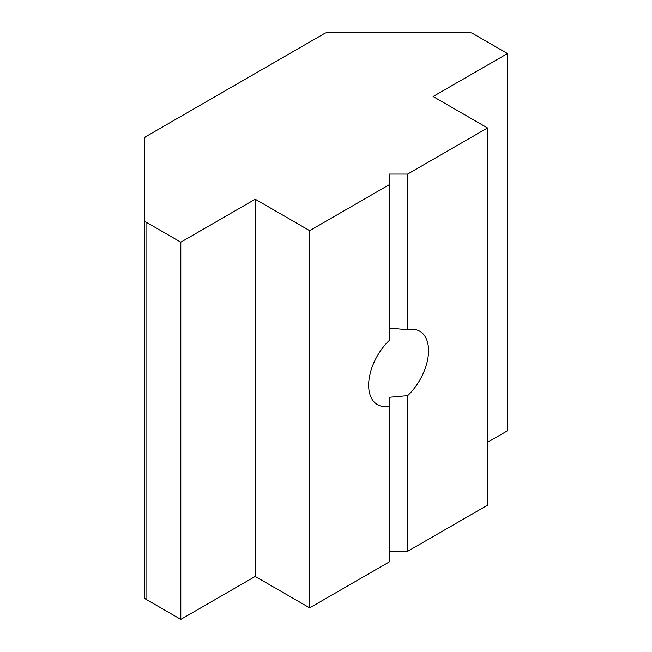 <?xml version="1.0" encoding="UTF-8"?>
<svg xmlns="http://www.w3.org/2000/svg" width="652" height="652" viewBox="0 0 652 652"><rect width="100%" height="100%" fill="white"/><g stroke="black" fill="none" stroke-linecap="round" stroke-linejoin="round"><path stroke-width="0.98" d="M144.508 219.985A5.134 2.967 0 0 0 146.007 222.079L146.007 599.31A5.134 2.967 180 0 1 144.508 597.216L144.508 138.615A5.134 2.967 0 0 1 146.007 136.521L324.5 33.472A5.134 2.967 0 0 1 328.127 32.6L469.065 32.6A5.134 2.967 0 0 1 472.7 33.472L507.492 53.554L433.083 96.52L487.533 127.955L407.671 174.06L389.521 174.06L389.521 340.197A42.347 24.45 120 0 0 377.426 404.59A42.347 24.45 120 0 0 389.521 406.106L389.521 397.255L407.671 395.625A42.347 24.45 120 0 0 419.774 331.24A42.347 24.45 120 0 0 407.671 329.725L389.521 328.095M389.521 406.106L389.521 561.771L309.667 607.876L255.217 576.441L180.808 619.4L146.007 599.31M407.671 174.06L407.671 329.725M389.521 184.54L309.667 230.645L309.667 607.876M407.671 395.625L407.671 551.29L389.521 551.29M487.533 127.955L487.533 505.186L407.671 551.29M507.492 53.554L507.492 430.785L487.533 442.317M146.007 222.079L180.808 242.169L180.808 619.4M309.667 230.645L255.217 199.21L255.217 576.441M255.217 199.21L180.808 242.169"/></g></svg>

